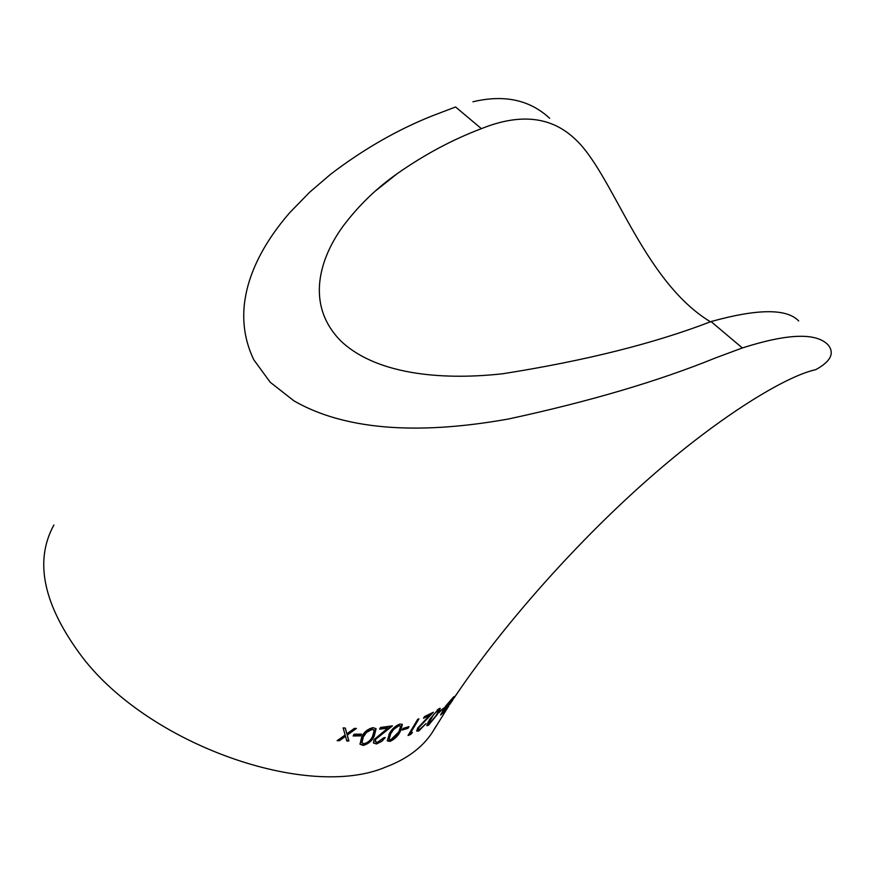 <?xml version="1.0" encoding="UTF-8"?>
<svg xmlns="http://www.w3.org/2000/svg" width="875" height="875" viewBox="0 0 875 875"><rect width="100%" height="100%" fill="white"/><g stroke="black" fill="none" stroke-linecap="round" stroke-linejoin="round"><path stroke-width="1.31" d="M436.22 725.867L432.009 732.889C421.936 747.852 406.481 759.248 385.623 767.091C308.12 800.231 149.308 745.183 82.152 656.939C43.389 605.27 33.972 561.302 53.889 525.011M442.663 708.991L442.411 709.953M481.392 128.658L455.569 106.969L431.473 116.167C396.681 130.134 363.081 149.483 330.662 174.223L309.63 192.237L289.953 212.45C256.692 250.512 227.773 305.605 253.805 359.789L270.222 382.266L293.978 400.87C355.502 436.264 440.727 431.134 508.703 418.95C589.411 401.516 658.295 381.194 715.367 357.984L742.339 347.955L711.047 321.562C654.598 343.361 585.2 360.752 502.852 373.734C449.52 379.739 378.809 377.125 340.681 340.834C304.238 303.68 320.797 256.309 343.438 225.695C358.739 205.439 376.666 188.092 397.206 173.666C424.594 154.503 452.659 139.508 481.392 128.658C519.739 113.214 550.703 116.43 574.273 138.316C612.653 172.309 641.758 280.12 710.402 321.781M549.664 118.278C529.747 99.816 504.175 94.325 472.948 101.784M459.058 690.638L445.386 710.205L459.058 690.638C507.183 620.375 579.808 539.033 650.256 477.389C720.07 415.997 786.133 375.966 815.708 369.677C830.583 361.572 834.772 353.369 828.253 345.056C816.43 332.467 787.795 333.43 742.339 347.955M423.5 718.255L424.495 716.603L433.333 712.239L418.884 727.541L418.425 729.542L419.759 729.367L426.07 723.505L418.709 731.03L416.773 731.117L417.605 728.219L429.636 715.323L423.5 718.255M429.516 719.545L438.802 708.739L440.256 708.334L437.358 714.405L428.466 725.277L426.912 725.692L429.516 719.545M439.841 711.189L443.855 708.006L438.823 712.786L439.841 711.189M442.116 713.759L440.573 714.984L445.506 706.245L453.895 696.62L443.855 711.922L442.116 713.759L441.733 713.081M410.659 734.464L408.045 735.514L417.67 719.327L418.961 718.856L410.309 733.359L412.464 732.473L410.659 734.464L410.156 733.939L410.889 733.13M403.102 728.383L408.986 726.633L408.002 728.306L402.117 730.067L403.102 728.383M389.233 733.928C391.639 729.203 395.205 725.9 399.952 724.041L402.391 724.5L400.302 731.434C398.005 736.061 394.559 739.386 389.944 741.409L387.373 740.906L389.233 733.928M379.597 729.192L380.57 727.453L392.448 725.867L375.616 739.386L375.473 741.748L377.53 742.252L383.72 737.789L385.252 737.527L381.905 741.3L376.48 743.969L373.472 743.006L373.942 739.714L387.811 728.175L379.597 729.192M361.681 736.914C363.989 732.003 367.784 728.919 373.067 727.639L376.053 728.744L374.248 736.061C372.061 740.873 368.375 744.002 363.202 745.434L360.052 744.22L361.681 736.914M354.091 734.212L361.517 734.136L360.566 735.886L353.139 735.973L354.091 734.212M343.131 727.913L345.286 728.044L346.894 733.786L354.331 728.416L356.431 728.448L347.266 735.109L348.895 741.016L346.795 740.994L345.516 736.367L339.292 740.753L337.137 740.644L345.133 735.033L343.131 727.913M798.689 320.983C786.92 308.427 757.706 308.613 711.047 321.562M347.9 740.436L346.719 740.698M346.894 733.786L345.177 728.044M337.892 740.119L339.292 740.753M339.03 740.173L345.231 735.798L345.516 736.367M346.642 740.414L348.895 741.016M348.6 740.436L347.266 735.109M346.981 734.541L355.381 728.427M353.445 735.405L360.238 735.317L360.872 734.147M360.238 735.317L360.566 735.886M359.898 743.914L362.841 744.866C368.003 743.433 371.678 740.305 373.877 735.492L375.834 728.459M373.877 735.492L374.248 736.061M362.841 744.866L363.202 745.434M361.791 742.514L363.027 736.28L366.089 731.97L371.7 728.831L373.997 730.002M364.109 743.717L361.922 742.82L363.366 736.848L366.428 732.539L372.05 729.389L374.227 730.275L372.619 736.225C371.011 739.977 368.178 742.47 364.109 743.717M363.027 736.28L363.366 736.848M371.7 728.831L372.05 729.389M366.089 731.97L366.428 732.539M379.958 728.547L387.395 727.606L387.811 728.175M373.341 742.7L376.48 743.969M376.086 743.4L384.245 737.702M375.353 741.409L375.616 739.386M375.233 738.817L390.983 726.108M387.198 740.6L389.506 740.852C394.1 738.839 397.545 735.514 399.842 730.888L402.106 724.248M399.842 730.888L400.302 731.434M389.506 740.852L389.944 741.409M388.927 739.003L390.305 733.086L393.312 728.788L398.475 725.211L400.684 726.162L398.88 731.817L390.873 739.736L389.091 739.331L390.731 733.655L393.75 729.345L398.923 725.758L400.684 726.162M390.305 733.086L390.731 733.655M398.475 725.211L398.923 725.758M393.312 728.788L393.75 729.345M402.587 729.258L407.52 727.77L408.002 726.95M408.614 734.562L410.156 733.939M417.9 719.239L409.806 732.823L410.309 733.359M444.445 708.159L445.616 706.913M447.759 705.261L445.692 706.967L446.392 705.469L452.047 699.016L447.759 705.261M442.98 712.337L441.886 713.202L442.477 711.988L447.267 706.289L442.98 712.337M438.834 710.478L439.753 708.323M426.803 725.255L428.466 725.277M427.908 724.773L429.023 723.866M437.259 709.931L438.791 710.128L436.373 715.116L429.428 723.691L427.809 723.428L428.006 722.159M437.5 709.734L438.791 710.128M428.367 723.931L433.519 714.656L437.741 710.369M424.134 717.205L429.1 714.798L429.636 715.323M416.664 730.756L418.709 731.03M418.184 730.516L420.492 728.853M418.425 729.542L418.261 727.278M429.472 715.159L431.178 713.398M381.445 733.261L381.85 733.819M432.009 732.889L448.842 705.873M453.972 698.13L457.975 692.223M449.848 704.342L452.933 699.683M375.966 190.542L397.206 173.666M361.922 742.82L361.583 742.252M374.227 730.275L373.855 729.695M375.091 741.18L375.473 741.748M389.091 739.331L388.653 738.773"/></g></svg>
